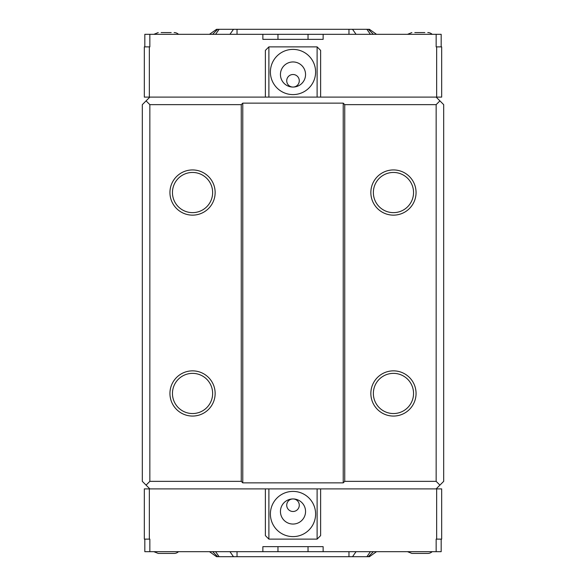 <?xml version="1.0" encoding="UTF-8"?>
<svg xmlns="http://www.w3.org/2000/svg" width="586" height="586" viewBox="0 0 586 586"><rect width="100%" height="100%" fill="white"/><g stroke="black" fill="none" stroke-linecap="round" stroke-linejoin="round"><path stroke-width="0.88" d="M373.363 393.455A20.092 20.092 0 0 1 393.455 373.363A20.092 20.092 0 0 1 413.548 393.455A20.092 20.092 0 0 1 393.455 413.548A20.092 20.092 0 0 1 373.363 393.455M416.06 393.455A22.605 22.605 0 0 0 382.153 373.883A22.605 22.605 0 0 0 382.153 413.035A22.605 22.605 0 0 0 416.06 393.455M439.918 100.873L436.152 104.645L344.736 104.645L344.736 481.355L436.152 481.355L439.918 485.127L443.683 481.355L443.683 104.645L436.152 97.108L144.324 97.108L144.324 46.88L149.848 46.88L149.848 34.325L277.962 34.325L277.962 39.343M436.152 104.645L436.152 481.355M416.06 192.545A22.605 22.605 0 0 0 382.153 172.965A22.605 22.605 0 0 0 382.153 212.117A22.605 22.605 0 0 0 416.06 192.545M373.363 192.545A20.092 20.092 0 0 1 393.455 172.452A20.092 20.092 0 0 1 413.548 192.545A20.092 20.092 0 0 1 393.455 212.637A20.092 20.092 0 0 1 373.363 192.545M172.452 192.545A20.092 20.092 0 0 1 192.545 172.452A20.092 20.092 0 0 1 212.637 192.545A20.092 20.092 0 0 1 192.545 212.637A20.092 20.092 0 0 1 172.452 192.545M215.143 192.545A22.605 22.605 0 0 0 181.242 172.965A22.605 22.605 0 0 0 181.242 212.117A22.605 22.605 0 0 0 215.143 192.545M344.736 104.645L343.228 103.136L242.772 103.136L241.264 104.645L149.848 104.645L149.848 481.355L241.264 481.355L242.772 482.864L343.228 482.864L344.736 481.355M241.264 104.645L241.264 481.355M215.143 393.455A22.605 22.605 0 0 0 181.242 373.883A22.605 22.605 0 0 0 181.242 413.035A22.605 22.605 0 0 0 215.143 393.455M172.452 393.455A20.092 20.092 0 0 1 192.545 373.363A20.092 20.092 0 0 1 212.637 393.455A20.092 20.092 0 0 1 192.545 413.548A20.092 20.092 0 0 1 172.452 393.455M299.278 505.213A6.278 6.278 0 0 1 293 511.497A6.278 6.278 0 0 1 286.722 505.213A6.278 6.278 0 0 1 293 498.935A6.278 6.278 0 0 1 299.278 505.213M299.278 80.787A6.278 6.278 0 0 1 293 87.065A6.278 6.278 0 0 1 286.722 80.787A6.278 6.278 0 0 1 293 74.503A6.278 6.278 0 0 1 299.278 80.787M305.555 74.503A12.555 12.555 0 0 1 286.722 85.38A12.555 12.555 0 0 1 286.722 63.632A12.555 12.555 0 0 1 305.555 74.503M305.555 511.497A12.555 12.555 0 0 1 286.722 522.368A12.555 12.555 0 0 1 286.722 500.62A12.555 12.555 0 0 1 305.555 511.497M270.395 71.997A22.605 22.605 0 0 1 304.302 52.418A22.605 22.605 0 0 1 304.302 91.57A22.605 22.605 0 0 1 270.395 71.997M270.395 514.003A22.605 22.605 0 0 1 304.302 494.43A22.605 22.605 0 0 1 304.302 533.582A22.605 22.605 0 0 1 270.395 514.003M317.107 488.892L317.107 539.12L320.623 535.604L320.623 488.892M265.377 488.892L265.377 535.604L268.893 539.12L317.107 539.12M268.893 97.108L268.893 46.88L265.377 50.396L265.377 97.108M320.623 97.108L320.623 50.396L317.107 46.88L317.107 97.108M268.893 46.88L317.107 46.88M308.038 39.343L308.038 34.325L436.152 34.325L436.152 46.88L441.676 46.88L441.676 97.108L436.152 97.108M323.135 34.325L323.135 39.343L262.865 39.343L262.865 34.325M436.651 488.892L436.651 539.12L441.676 539.12L441.676 488.892L144.324 488.892L144.324 539.12L149.848 539.12L149.848 551.675L144.823 551.675L144.823 539.12M262.865 551.675L262.865 546.657L323.135 546.657L323.135 551.675L149.848 551.675M441.177 539.12L441.177 551.675L323.135 551.675M436.651 539.12L436.152 539.12L436.152 551.675M268.893 488.892L268.893 539.12M308.038 34.325L277.962 34.325M373.363 34.325L368.345 29.3L369.429 29.3L376.534 34.325M436.152 34.325L441.177 34.325L441.177 46.88M308.038 551.675L308.038 546.657M277.962 551.675L277.962 546.657M376.534 551.675L369.429 556.7L368.345 556.7L373.363 551.675M209.466 551.675L216.571 556.7L219.127 556.7L215.575 551.675M419.825 553.433L414.807 553.433M166.175 553.433L161.15 553.433M368.345 29.3L216.571 29.3L209.466 34.325M217.655 29.3L212.637 34.325M144.823 46.88L144.823 34.325L149.848 34.325M229.932 551.675L233.484 556.7L352.516 556.7L356.068 551.675M233.484 556.7L219.127 556.7M370.425 551.675L366.873 556.7L368.345 556.7M366.873 556.7L352.516 556.7M212.637 551.675L217.655 556.7M432.16 551.675A6.38 6.38 0 0 1 427.765 553.433L411.892 553.433L407.497 551.675M178.503 551.675A6.38 6.38 0 0 1 174.108 553.433L158.235 553.433L153.84 551.675M414.807 32.567L424.85 32.567M427.765 32.567A6.38 6.38 0 0 1 432.16 34.325M161.15 32.567L171.193 32.567M174.108 32.567A6.38 6.38 0 0 1 178.503 34.325M441.676 79.528L441.676 46.88M441.676 531.583L441.676 488.892M149.848 97.108L142.317 104.645L142.317 481.355L149.848 488.892M436.152 488.892L439.918 485.127M149.848 104.645L146.082 100.873M146.082 485.127L149.848 481.355M242.772 103.136L242.772 482.864M343.228 103.136L343.228 482.864M436.651 97.108L436.651 46.88M149.349 97.108L149.349 46.88M149.349 488.892L149.349 539.12M233.484 29.3L229.932 34.325M237.037 29.3L237.037 34.325M215.575 34.325L219.127 29.3M366.873 29.3L370.425 34.325M356.068 34.325L352.516 29.3M348.963 29.3L348.963 34.325M237.037 551.675L237.037 556.7M348.963 551.675L348.963 556.7M407.497 34.325L411.892 32.567M153.84 34.325L158.235 32.567"/></g></svg>
